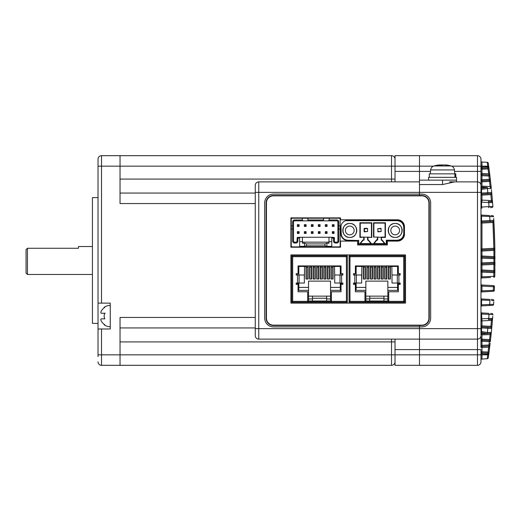 <?xml version="1.0" encoding="UTF-8"?>
<svg xmlns="http://www.w3.org/2000/svg" width="521" height="521" viewBox="0 0 521 521"><rect width="100%" height="100%" fill="white"/><g stroke="black" fill="none" stroke-linecap="round" stroke-linejoin="round"><path stroke-width="0.78" d="M395.022 361.828A3.497 3.497 0 0 1 391.525 365.319L391.525 354.84L419.483 354.84L419.483 365.319L395.022 365.319L395.022 349.598L419.483 349.598L419.483 354.84L419.483 326.888L273.427 326.888A8.733 8.733 0 0 1 264.694 318.155L264.694 202.845A8.733 8.733 0 0 1 273.427 194.112L419.483 194.112L419.483 195.512L419.483 192.366L477.483 192.366L477.483 155.681L473.986 155.681L477.483 155.681A3.497 3.497 0 0 1 480.974 159.172L480.974 160.976A1.049 1.049 0 0 0 481.489 161.875L481.971 162.018A1.049 1.049 0 0 1 480.974 160.976A1.049 1.049 0 0 0 481.489 161.875M480.974 328.634L419.483 328.634L419.483 325.488L419.483 326.888L421.925 326.888A8.733 8.733 0 0 0 430.659 318.155L430.659 202.845A8.733 8.733 0 0 0 421.925 194.112L419.483 194.112L419.483 184.551L419.483 192.366L258.755 192.366L258.755 328.634L419.483 328.634L419.483 339.119L477.483 339.119L477.483 192.366L480.974 192.366L480.974 334.749M395.022 181.881L395.022 171.402L419.483 171.402L419.483 155.681L419.483 166.16L433.381 166.16M430.528 171.402L419.483 171.402L419.483 180.136L456.52 180.136L456.52 177.342L428.568 177.342L428.568 180.136L456.52 180.136L456.52 181.881L454.644 181.881L442.544 184.551L419.483 184.551L419.483 166.16L395.022 166.16L395.022 155.681L477.483 155.681A3.497 3.497 0 0 1 480.974 159.172L480.974 192.366M422.974 195.583L422.974 195.942M422.974 325.058L422.974 325.417M258.755 339.119A3.497 3.497 0 0 1 255.257 335.622L255.257 328.634L258.755 328.634L258.755 339.119L419.483 339.119L419.483 349.598L477.483 349.598L477.483 339.119A3.497 3.497 0 0 0 480.974 335.622L480.974 347.448A1.049 1.049 0 0 1 481.971 346.4L481.971 345.358L488.926 344.993L488.926 346.035L481.971 346.4L481.971 351.747L488.047 352.066L487.773 354.143L488.757 354.287L489.03 352.203L488.281 357.797A1.049 1.049 0 0 1 487.298 358.702L481.489 359.125M255.257 328.634L255.257 185.378A3.497 3.497 0 0 1 258.755 181.881L419.483 181.881M395.022 171.402L395.022 166.16L391.525 166.16L391.525 155.681L120.038 155.681L391.525 155.681A3.497 3.497 0 0 1 395.022 159.172A3.497 3.497 180 0 0 391.525 155.681A3.497 3.497 180 0 1 395.022 159.172M395.022 155.681L473.986 155.681M395.022 349.598L395.022 339.119M273.427 325.488L421.925 325.488A7.34 7.34 0 0 0 429.265 318.155L429.265 202.845A7.34 7.34 0 0 0 421.925 195.512L273.427 195.512A7.34 7.34 0 0 0 266.094 202.845L266.094 318.155A7.34 7.34 0 0 0 273.427 325.488M493.205 291.304L481.971 291.897A1.049 1.049 0 0 0 480.974 292.939M481.971 291.897L481.971 290.848L480.974 290.848M494.468 286.771L480.974 286.055M493.335 291.298A1.049 1.049 0 0 0 494.331 290.295A1.049 1.049 0 0 1 493.335 291.298L493.478 285.612A1.049 1.049 0 0 1 494.468 286.7L494.331 290.295L481.971 290.848L481.971 285.013L493.348 285.606M481.971 298.989L481.554 299.992L481.971 298.989L489.545 299.386L481.971 298.989A1.049 1.049 0 0 1 480.974 297.94M493.752 301.802L493.602 304.329A1.049 1.049 0 0 1 492.612 305.313L481.971 305.873L481.554 304.87L481.971 305.873L490.561 305.423M490.495 277.472L481.971 277.921A1.049 1.049 0 0 0 480.974 278.963M481.971 277.921L481.971 276.872L480.974 276.872M493.706 218.416L494.846 248.276L494.846 272.724L480.974 272.079M494.8 275.134L494.781 276.273A1.049 1.049 0 0 1 493.784 277.302L493.856 271.656A1.049 1.049 0 0 1 494.846 272.724L494.781 276.273L481.971 276.872L481.971 271.037L493.856 271.656L481.971 271.037L481.971 269.989L493.888 270.614L493.954 263.313L481.971 263.945A1.049 1.049 0 0 0 480.974 264.987L481.971 264.987L481.971 262.897L480.974 262.897M494.95 262.271A1.049 1.049 0 0 1 493.954 263.313A1.049 1.049 0 0 0 494.95 262.271L481.971 262.897L481.971 257.055L493.954 257.687A1.049 1.049 0 0 1 494.95 258.729L480.974 258.103M494.846 248.276A1.049 1.049 0 0 1 493.856 249.344L493.856 248.296L494.846 248.276A1.049 1.049 0 0 1 493.856 249.344L481.971 249.963A1.049 1.049 0 0 0 480.974 251.011L481.971 251.011L481.971 248.921L480.974 248.921M490.834 215.596L492.612 215.687A1.049 1.049 0 0 1 493.602 216.671L481.554 216.13L481.971 215.127L489.304 215.512L481.971 215.127L481.554 216.033M481.971 312.965L481.554 313.968L481.971 312.965L488.62 313.31L481.971 312.965A1.049 1.049 0 0 1 480.974 311.916M480.974 341.262L481.971 341.262L481.971 340.22L489.317 340.604L489.317 341.646L490.307 341.769L491.42 331.349M480.974 353.844L481.971 353.844L481.971 352.795L487.773 353.101A1.049 1.049 0 0 1 488.757 354.287M488.424 164.239L488.665 166.023L487.682 166.16L487.298 162.298L481.971 162.018L481.971 180.78A1.049 1.049 0 0 0 480.974 181.829L481.971 181.829L481.971 186.127L480.974 187.124M488.848 167.397L489.779 174.769L489.655 173.773L480.974 173.552A1.049 1.049 0 0 0 481.971 174.6L488.926 174.965L488.926 176.007L480.974 175.642M481.971 168.205A1.049 1.049 0 0 0 480.974 169.253L480.974 167.156L487.773 166.857L487.773 167.899L481.971 168.205L487.773 167.899L488.047 168.934L480.974 169.253M494.839 273.258L494.904 268.712M494.937 265.567L494.95 262.929M494.95 258.045L494.943 256.84M494.911 252.945L494.898 251.506M494.878 250.217L494.813 246.531A712.787 712.787 0 0 0 493.817 220.337A1.049 1.049 0 0 1 492.827 221.445L481.971 222.011L492.827 221.445L492.944 222.487L481.971 223.06L481.554 221.008L480.974 221.008M480.974 327.943L481.554 327.943L481.971 325.892L490.906 326.361L490.71 327.396L481.971 326.941L490.71 327.396A1.049 1.049 0 0 1 491.694 328.543L492.54 319.06M486.992 333.557A1.049 0.469 -92.7 0 0 487.409 332.515L487.5 332.509A1.049 0.482 -93 0 1 487.07 333.557L481.971 332.724L481.554 331.59L487.409 332.515L487.825 328.269L491.694 328.543L491.31 332.444A1.049 1.049 0 0 1 490.326 333.388L481.489 333.968M492.091 324.27L491.883 326.569M492.091 324.283L492.182 323.294M492.462 320.031L492.54 319.08M492.768 316.293L492.599 318.383L488.705 318.468L489.03 314.358L490.495 314.443M492.54 201.94L492.423 200.513L491.433 200.605L490.71 193.604L481.971 194.059L487.415 193.773A1.049 0.469 -93 0 0 487.825 192.731L491.694 192.457L491.635 191.832M490.495 206.557L489.03 206.642L488.705 202.532L492.599 202.617L492.846 205.736M492.091 196.73L491.85 194.105M491.42 189.651L491.694 192.457A1.049 1.049 0 0 1 490.71 193.604L490.561 193.61M492.423 200.513L491.694 192.457M480.974 334.873L480.974 333.544A1.049 0.827 180 0 1 481.971 332.724L481.971 333.824A1.049 1.049 0 0 0 480.974 334.873A1.049 1.049 0 0 1 481.971 333.824M480.974 360.024L480.974 361.828A3.497 3.497 0 0 1 477.483 365.319L477.483 349.598L480.974 349.598L480.974 361.828A3.497 3.497 0 0 1 477.483 365.319L419.483 365.319L419.483 354.84L481.971 354.84L481.971 358.982A1.049 1.049 0 0 0 480.974 360.024A1.049 1.049 0 0 1 481.971 358.982M454.644 181.881L477.483 181.881A3.497 3.497 0 0 1 480.974 185.378L480.974 187.456A1.049 0.827 0 0 0 481.971 188.276L487.07 187.443L481.489 187.032M488.281 357.797A1.049 1.049 0 0 1 487.298 358.702L487.682 354.84L488.665 354.977L488.405 356.898L488.659 355.009M490.639 313.414L491.902 313.486A1.049 1.049 0 0 1 492.899 314.612L480.974 313.968M491.459 319.347L488.288 319.516A1.049 0.469 -93 0 0 488.705 318.468L480.974 318.845M491.069 299.464L492.684 299.549M489.929 176.046L490.307 179.231L489.317 179.354L489.317 180.396L481.971 180.78L489.317 180.396L489.551 181.432L481.971 181.829L481.971 180.78M490.307 179.231A1.049 1.049 0 0 1 489.317 180.396A1.049 1.049 0 0 0 490.307 179.231L491.095 186.446L490.105 186.557L490.326 187.612A1.049 1.049 0 0 1 491.31 188.556L487.5 188.491A1.049 0.482 -87 0 0 487.07 187.443L481.971 187.176A1.049 1.049 0 0 1 480.974 186.127A1.049 1.049 0 0 0 481.971 187.176L481.554 189.41L480.974 189.41M480.974 202.155L488.705 202.532A1.049 0.469 -87 0 0 488.288 201.484L491.459 201.653M492.762 204.681L492.899 206.388A1.049 1.049 0 0 1 491.902 207.514L490.398 207.592M481.971 222.011A1.049 1.049 0 0 0 480.974 223.06L481.971 223.06L481.971 248.921L493.856 248.296L492.944 222.487L493.934 222.428M425.071 324.778L425.071 324.394M425.071 196.606L425.071 196.222M449.532 181.881L473.986 181.881M480.974 185.378A3.497 3.497 0 0 0 477.483 181.881A3.497 3.497 0 0 1 480.974 185.378A3.497 3.497 0 0 0 477.483 181.881A3.497 3.497 0 0 1 480.974 185.378M489.199 170.146L489.499 172.51L489.199 170.146M490.88 184.395L490.977 185.32M491.14 186.857L491.016 185.697M490.971 185.287L490.854 184.16M490.554 181.451L490.372 179.849M489.825 175.134L489.779 174.769M488.281 163.203A1.049 1.049 0 0 0 487.298 162.298A1.049 1.049 0 0 1 488.281 163.203L489.03 168.797L488.757 166.713L487.773 166.857L487.682 166.16L451.7 166.16M488.665 166.023L488.542 165.118M488.49 164.721L488.411 164.154M489.03 168.797L488.047 168.934L488.926 174.965A1.049 1.049 0 0 1 489.909 175.883L489.655 173.773M481.971 186.127L490.105 186.557L490.326 187.612A1.049 1.049 0 0 1 491.31 188.556L491.095 186.446M494.331 290.295L494.357 289.578M489.304 305.488A1.049 0.469 -93 0 0 489.72 304.44L493.602 304.329L493.647 303.6M490.144 343.144L488.848 353.603M489.199 350.854L489.499 348.49L489.199 350.854M489.655 347.227L489.825 345.827L489.655 347.227L480.974 347.448M490.385 341.086L490.508 339.959M490.691 338.298L490.977 335.68M491.036 335.101L491.192 333.596M491.108 334.404L491.016 335.303M490.971 335.713L490.854 336.84M490.554 339.549L490.372 341.151M489.929 344.954L489.909 345.117A1.049 1.049 0 0 1 488.926 346.035L488.047 352.066L489.03 352.203M487.5 188.491L481.554 189.41L481.554 193.057L480.974 193.057M493.817 300.663A1.049 1.049 0 0 0 492.827 299.555A1.049 1.049 0 0 1 493.817 300.663L491.55 300.519M481.554 207.13L481.971 208.035L481.554 207.032L492.899 206.388L492.866 206.016M480.974 216.13L481.554 216.13L481.554 221.008L493.817 220.337M487.5 332.509L491.31 332.444M488.757 166.713A1.049 1.049 0 0 1 487.773 167.899A1.049 1.049 0 0 0 488.757 166.713M488.926 174.965A1.049 1.049 0 0 1 489.909 175.883L488.926 176.007L489.317 179.354L480.974 179.738M490.541 181.315L489.551 181.432L490.105 186.557M491.896 194.541L481.971 195.108L481.554 193.057L487.825 192.731L487.409 188.485A1.049 0.469 -87.3 0 0 486.992 187.443M481.971 194.059A1.049 1.049 0 0 0 480.974 195.108L481.971 195.108L481.971 200.11L491.433 200.605L491.609 201.66A1.049 1.049 0 0 1 492.599 202.617A1.049 1.049 0 0 0 491.609 201.66M480.974 209.084A1.049 1.049 0 0 1 481.971 208.035M480.974 207.032L481.554 207.032L481.554 202.155L481.971 201.152L481.971 200.11L480.974 200.11A1.049 1.049 0 0 0 481.971 201.152M480.974 351.747A1.049 1.049 0 0 0 481.971 352.795L481.971 351.747L480.974 351.747M480.974 333.876L481.971 334.873L481.971 339.171L480.974 339.171A1.049 1.049 0 0 0 481.971 340.22L481.971 339.171L489.551 339.568L490.261 333.792M480.974 345.358L481.971 345.358L481.971 341.262L489.317 341.646L488.926 344.993L489.909 345.117A1.049 1.049 0 0 1 488.926 346.035A1.049 1.049 0 0 0 489.909 345.117M490.541 339.685L489.551 339.568L489.317 340.604A1.049 1.049 0 0 1 490.307 341.769M481.971 334.873L491.095 334.554M480.974 331.59L481.554 331.59L481.554 327.943L487.825 328.269A1.049 0.469 -87 0 0 487.415 327.227M492.423 320.487L491.433 320.395L490.906 326.361L491.896 326.459M491.609 319.34A1.049 1.049 0 0 0 492.599 318.383A1.049 1.049 0 0 1 491.609 319.34L491.433 320.395L481.971 320.89L481.971 325.892L480.974 325.892A1.049 1.049 0 0 0 481.971 326.941M481.971 319.848A1.049 1.049 0 0 0 480.974 320.89L481.971 320.89L481.554 313.968M489.545 221.614A1.049 0.469 -93 0 0 489.961 220.572L489.72 216.56A1.049 0.469 -87 0 0 489.304 215.512M481.971 215.127A1.049 1.049 0 0 1 480.974 214.085M494.878 250.373L493.888 250.386L493.856 249.344M494.943 256.632L493.947 256.638L493.888 250.386L481.971 251.011L481.971 256.013L493.947 256.638L493.954 257.687A1.049 1.049 0 0 1 494.95 258.729A1.049 1.049 0 0 0 493.954 257.687L493.954 263.313M481.971 257.055L481.971 256.013L480.974 256.013A1.049 1.049 0 0 0 481.971 257.055M494.943 264.368L481.971 264.987L481.971 269.989L480.974 269.989A1.049 1.049 0 0 0 481.971 271.037M494.878 270.627L493.888 270.614L493.856 271.656A1.049 1.049 0 0 1 494.846 272.724M494.781 276.273A1.049 1.049 0 0 1 493.784 277.302A1.049 1.049 0 0 0 494.781 276.273M480.974 306.915A1.049 1.049 0 0 1 481.971 305.873M480.974 304.87L489.72 304.44L489.961 300.428L480.974 299.992M481.971 285.013A1.049 1.049 0 0 1 480.974 283.965M480.974 159.172A3.497 3.497 0 0 0 477.483 155.681A3.497 3.497 0 0 1 480.974 159.172A3.497 3.497 0 0 0 477.483 155.681M428.913 202.845L428.913 318.155A6.988 6.988 0 0 1 421.925 325.143L273.427 325.143A6.988 6.988 0 0 1 266.439 318.155L266.439 202.845A6.988 6.988 0 0 1 273.427 195.857L421.925 195.857A6.988 6.988 0 0 1 428.913 202.845M290.9 254.912L290.9 303.124L405.507 303.124L405.507 254.912L290.9 254.912M290.9 217.876L290.9 247.221L340.513 247.221L340.513 241.106L357.634 241.106L357.634 244.955L387.337 244.955L387.337 241.106L397.471 241.106A6.988 6.988 0 0 0 404.459 234.118L404.459 226.785A6.988 6.988 0 0 0 397.471 219.797L340.513 219.797L340.513 217.876L290.9 217.876M304.303 275.003L304.388 283.04L304.303 275.003L297.504 275.003L297.504 283.04L296.195 283.04L296.195 284.349L298.064 284.349L298.064 291.773L307.67 291.773L307.67 302.252L331.428 302.252L331.428 291.773L341.04 291.773L341.04 284.349L342.903 284.349L342.903 283.04L334.716 283.04L334.716 275.003L342.903 275.003L342.903 273.688L341.04 273.688L341.04 265.918L298.064 265.918L298.064 273.688L296.195 273.688L296.195 275.003L297.504 275.003M292.678 301.379L291.773 301.379L291.773 302.252L347.331 302.252L347.331 301.379L346.419 301.379M346.419 302.252L346.419 301.346L347.331 301.346L347.331 256.69L346.419 256.69L346.419 255.785L292.678 255.785L292.678 256.69L291.773 256.69L291.773 301.346L292.678 301.346L292.678 302.252M307.67 301.379L331.428 301.379L307.67 301.379M298.833 283.04L298.833 290.373L308.543 290.373L308.543 281.112L330.555 281.112L330.555 301.034L307.67 301.034M330.555 296.136L308.543 296.136M308.543 290.373L308.543 301.034M306.029 265.918L306.029 279.022L308.126 279.022L308.126 265.918M304.388 279.022L304.564 266.439M334.541 266.439L334.716 279.022M330.978 265.918L330.978 279.022L333.075 279.022L333.075 265.918M327.409 265.918L327.409 279.022L329.506 279.022L329.506 265.918M323.847 265.918L323.847 279.022L325.944 279.022L325.944 265.918M320.285 265.918L320.285 279.022L322.382 279.022L322.382 265.918M316.722 265.918L316.722 279.022L318.819 279.022L318.819 265.918M313.154 265.918L313.154 279.022L315.251 279.022L315.251 265.918M309.591 265.918L309.591 279.022L311.688 279.022L311.688 265.918M326.641 296.136L326.641 298.937L330.555 298.937M326.641 298.937L326.641 301.034M298.833 283.737L297.191 283.737L297.191 283.04M297.191 273.688L297.191 275.003M298.064 273.603L298.833 273.603L298.833 275.003M306.029 266.439L298.833 266.439L298.833 273.603M341.04 273.603L340.272 273.603L340.272 266.439L333.075 266.439M330.555 290.373L340.272 290.373L340.272 283.737L341.913 283.737L341.913 283.04M341.913 275.003L341.913 273.688M331.428 301.034L330.555 301.034M312.457 298.233L326.641 298.233M312.457 296.136L312.457 298.937L308.543 298.937M312.457 298.937L312.457 301.034M304.303 283.04L297.504 283.04M308.543 287.403L298.833 287.403M340.272 287.403L330.555 287.403M340.272 273.603L340.272 275.003M340.272 283.04L340.272 283.737M292.678 255.785L291.773 255.785L291.773 256.658L292.678 256.658M346.419 256.658L347.331 256.658L347.331 255.785L346.419 255.785M332.743 265.918L332.743 279.022M329.174 265.918L329.174 279.022M325.612 265.918L325.612 279.022M322.05 265.918L322.05 279.022M318.487 265.918L318.487 279.022M317.015 265.918L317.015 279.022M309.891 265.918L309.891 267.091L311.356 267.091L311.356 265.918M311.356 267.091L311.356 279.022M331.271 265.918L331.271 279.022M327.709 265.918L327.709 279.022M324.147 265.918L324.147 279.022M306.328 265.918L306.328 267.091L307.794 267.091L307.794 265.918M307.794 267.091L307.794 279.022M320.584 265.918L320.584 279.022M313.453 265.918L313.453 267.091L314.918 267.091L314.918 265.918M314.918 267.091L314.918 279.022M306.328 267.091L306.328 279.022M309.891 279.022L309.891 267.091M313.453 279.022L313.453 267.091M361.607 275.003L361.691 283.04L361.607 275.003L354.808 275.003L354.808 283.04L353.498 283.04L353.498 284.349L355.368 284.349L355.368 291.773L364.974 291.773L364.974 302.252L388.731 302.252L388.731 291.773L398.344 291.773L398.344 284.349L400.206 284.349L400.206 283.04L392.013 283.04L392.013 275.003L400.206 275.003L400.206 273.688L398.344 273.688L398.344 265.918L355.368 265.918L355.368 273.688L353.498 273.688L353.498 275.003L354.808 275.003M349.982 301.379L349.077 301.379L349.077 302.252L404.628 302.252L404.628 301.379L403.723 301.379M403.723 302.252L403.723 301.346L404.628 301.346L404.628 256.69L403.723 256.69L403.723 255.785L349.982 255.785L349.982 256.69L349.077 256.69L349.077 301.346L349.982 301.346L349.982 302.252M364.974 301.379L388.731 301.379L364.974 301.379M356.136 283.04L356.136 290.373L365.846 290.373L365.846 281.112L387.858 281.112L387.858 301.034L364.974 301.034M387.858 296.136L365.846 296.136M365.846 290.373L365.846 301.034M363.332 265.918L363.332 279.022L365.429 279.022L365.429 265.918M361.691 279.022L361.861 266.439M391.844 266.439L392.013 279.022M388.282 265.918L388.282 279.022L390.372 279.022L390.372 265.918M384.713 265.918L384.713 279.022L386.81 279.022L386.81 265.918M381.151 265.918L381.151 279.022L383.248 279.022L383.248 265.918M377.588 265.918L377.588 279.022L379.685 279.022L379.685 265.918M374.026 265.918L374.026 279.022L376.116 279.022L376.116 265.918M370.457 265.918L370.457 279.022L372.554 279.022L372.554 265.918M366.895 265.918L366.895 279.022L368.992 279.022L368.992 265.918M383.944 296.136L383.944 298.937L387.858 298.937M383.944 298.937L383.944 301.034M356.136 283.737L354.488 283.737L354.488 283.04M354.488 273.688L354.488 275.003M355.368 273.603L356.136 273.603L356.136 275.003M363.332 266.439L356.136 266.439L356.136 273.603M398.344 273.603L397.575 273.603L397.575 266.439L390.372 266.439M387.858 290.373L397.575 290.373L397.575 283.737L399.216 283.737L399.216 283.04M399.216 275.003L399.216 273.688M388.731 301.034L387.858 301.034M369.76 298.233L383.944 298.233M369.76 296.136L369.76 298.937L365.846 298.937M369.76 298.937L369.76 301.034M361.607 283.04L354.808 283.04M365.846 287.403L356.136 287.403M397.575 287.403L387.858 287.403M397.575 273.603L397.575 275.003M397.575 283.04L397.575 283.737M349.982 255.785L349.077 255.785L349.077 256.658L349.982 256.658M403.723 256.658L404.628 256.658L404.628 255.785L403.723 255.785M390.04 265.918L390.04 279.022M386.478 265.918L386.478 279.022M382.915 265.918L382.915 279.022M379.353 265.918L379.353 279.022M375.784 265.918L375.784 279.022M374.319 265.918L374.319 279.022M367.194 265.918L367.194 267.091L368.66 267.091L368.66 265.918M368.66 267.091L368.66 279.022M388.575 265.918L388.575 279.022M385.012 265.918L385.012 279.022M381.45 265.918L381.45 279.022M363.625 265.918L363.625 267.091L365.097 267.091L365.097 265.918M365.097 267.091L365.097 279.022M377.881 265.918L377.881 279.022M370.757 265.918L370.757 267.091L372.222 267.091L372.222 265.918M372.222 267.091L372.222 279.022M363.625 267.091L363.625 279.022M367.194 279.022L367.194 267.091M370.757 279.022L370.757 267.091M349.773 223.463C340.76 223.034 340.76 237.869 349.773 237.439C358.787 237.869 358.787 223.034 349.773 223.463M395.198 223.463C386.185 223.034 386.185 237.869 395.198 237.439C404.211 237.869 404.211 223.034 395.198 223.463M386.641 240.552L397.106 240.572A6.988 6.988 0 0 0 404.107 233.584L404.107 227.306A6.988 6.988 0 0 0 397.119 220.318L347.852 220.318A6.988 6.988 0 0 0 345.67 220.67L347.852 220.318A6.988 6.988 0 0 0 345.67 220.67L397.119 220.67C401.124 221.067 403.339 223.281 403.755 227.306L403.755 233.584C403.358 237.596 401.137 239.81 397.106 240.22L386.295 240.201L386.289 243.73L358.682 243.73L358.689 240.233L358.337 244.075L386.634 244.075L386.543 240.448M340.968 226.114L340.864 233.597L341.216 233.597L340.968 226.114M341.216 225.124A6.988 6.988 0 0 0 340.864 227.306A6.988 6.988 0 0 1 345.67 220.67M374.045 243.587L376.839 240.096L376.67 239.745L373.596 243.587L384.973 243.587L382.108 240.012L381.561 239.745L381.561 240.096A0.352 0.352 0 0 1 381.834 240.227L381.222 240.096L381.567 237.439L385.416 237.439L385.416 222.767L373.531 222.767L373.883 223.112L385.065 223.112L385.416 222.767M373.531 222.767L373.531 237.088L377.725 237.088L377.725 239.745A0.352 0.352 0 0 1 377.38 240.096L376.839 240.096M358.441 240.481L347.852 240.233C343.847 239.836 341.633 237.622 341.216 233.597M360.258 237.088L364.101 237.088L364.101 240.096L362.766 240.096L359.972 243.587L371.349 243.587L368.549 240.096L367.592 240.096L367.592 237.088L371.786 237.439L371.786 222.767L359.907 222.767L359.907 237.439L360.258 237.088L360.258 223.112L359.907 222.767M385.065 223.112L385.065 237.088L385.416 237.439M381.222 240.096L381.222 237.088L385.065 237.088M377.725 237.088L381.567 237.439M382.108 240.012L381.821 240.214L384.524 243.587M373.883 237.088L373.883 223.112M347.852 240.233L347.852 240.585A6.988 6.988 0 0 1 340.864 233.597A6.988 6.988 0 0 0 347.852 240.585L358.344 240.585M360.258 223.112L371.44 223.112L371.786 222.767M371.44 223.112L371.44 237.088M359.907 237.439L364.101 237.088L371.786 237.439M368.106 240.096L370.9 243.587M360.415 243.587L363.215 240.096M377.38 237.088L377.38 240.096L377.725 239.745L376.67 239.745M342.785 230.451A6.988 6.988 0 0 1 349.773 223.463A6.988 6.988 0 0 1 356.761 230.451A6.988 6.988 0 0 1 349.773 237.439A6.988 6.988 0 0 1 342.785 230.451M349.773 226.081A4.37 4.37 0 0 0 345.403 230.451A4.37 4.37 0 0 0 349.773 234.821A4.37 4.37 0 0 0 354.143 230.451A4.37 4.37 0 0 0 349.773 226.081M388.21 230.451A6.988 6.988 0 0 1 395.198 223.463A6.988 6.988 0 0 1 402.186 230.451A6.988 6.988 0 0 1 395.198 237.439A6.988 6.988 0 0 1 388.21 230.451M395.198 226.081A4.37 4.37 0 0 0 390.828 230.451A4.37 4.37 0 0 0 395.198 234.821A4.37 4.37 0 0 0 399.561 230.451A4.37 4.37 0 0 0 395.198 226.081M367.246 228.354L364.446 228.354L364.446 228.706L367.592 228.706L367.246 228.354M364.101 228.706A0.352 0.352 0 0 1 364.446 228.354A0.352 0.352 0 0 0 364.101 228.706L364.101 231.5L364.446 231.5L364.446 228.706L364.101 228.706M367.592 228.706L367.592 231.5L364.446 231.5L364.446 231.852L367.592 231.5M364.446 231.852A0.352 0.352 0 0 1 364.101 231.5A0.352 0.352 0 0 0 364.446 231.852M378.077 231.852L381.222 231.5L380.871 228.354L377.725 228.706L378.077 231.852M302.258 218.221L292.294 218.221A1.049 1.049 0 0 0 291.252 219.269L291.252 225.906L292.646 225.906L292.646 221.894A1.921 1.921 0 0 1 294.567 219.966L302.258 219.966L302.258 218.221L307.846 218.221L307.846 219.966L308.719 220.845L303.131 220.845L302.258 219.966M329.161 218.221L329.161 219.966L336.846 219.966A1.921 1.921 0 0 1 338.767 221.894L338.767 225.906L340.167 225.906L340.167 219.269A1.049 1.049 0 0 0 339.119 218.221L307.846 218.221M323.567 218.221L323.567 219.966L307.846 219.966M329.161 219.966L328.289 220.845L322.694 220.845L323.567 219.966M340.167 225.906L340.167 245.827A1.049 1.049 0 0 1 339.119 246.876L292.294 246.876A1.049 1.049 0 0 1 291.252 245.827L291.252 225.906M293.518 225.398L292.646 225.906L292.646 229.051L293.518 228.543L293.518 221.894A1.049 1.049 0 0 1 294.567 220.845L303.131 220.845M308.719 220.845L322.694 220.845M328.289 220.845L336.846 220.845L336.846 219.966M337.895 228.543L338.767 229.051L338.767 225.906L337.895 225.398L337.895 241.106A1.049 1.049 0 0 1 336.846 242.154L335.446 242.154L336.846 242.154L336.846 243.027A1.921 1.921 0 0 0 338.767 241.106L338.767 229.051L340.167 229.051M338.767 221.894L337.895 221.894L337.895 225.398M337.895 221.894A1.049 1.049 0 0 0 336.846 220.845A1.049 1.049 0 0 1 337.895 221.894M331.779 238.136L333.525 238.136L333.525 241.106A1.921 1.921 0 0 0 335.446 243.027L336.846 243.027M292.646 241.106L293.518 241.106L293.518 228.543L293.518 241.106A1.049 1.049 0 0 0 294.567 242.154L295.967 242.154L294.567 242.154L294.567 243.027A1.921 1.921 0 0 1 292.646 241.106L292.646 229.051L291.252 229.051M294.567 243.027L295.967 243.027A1.921 1.921 0 0 0 297.888 241.106L297.888 238.136L299.634 238.136M299.634 246.876L299.634 246.348L304.524 246.348L306.446 245.827L324.967 245.827L326.888 246.348L331.779 246.348L331.779 246.876M294.567 219.966L294.567 220.845A1.049 1.049 0 0 0 293.518 221.894L292.646 221.894M331.779 246.348L331.779 237.263L334.195 237.472L334.397 241.106L334.397 237.96A0.697 0.697 0 0 0 334.195 237.472L333.525 238.136M335.446 243.027L335.446 242.154A1.049 1.049 0 0 1 334.397 241.106L333.525 241.106M331.779 237.263L299.634 237.263L299.634 246.348M299.634 237.263L297.217 237.472L297.888 238.136M295.967 243.027L295.967 242.154A1.049 1.049 0 0 0 297.016 241.106L297.217 237.472M328.985 242.154L302.427 242.154M331.779 241.633L328.985 241.633L328.985 243.203L326.888 243.203L326.888 246.348M326.888 243.203L324.967 243.906L324.967 245.827M324.967 243.906L306.446 243.906L306.446 245.827M306.446 243.906L304.524 243.203L304.524 246.348M304.524 243.203L302.427 243.203L302.427 241.633L299.634 241.633M332.307 226.433L332.307 224.688L334.052 224.688L334.052 226.433L332.307 226.433L332.652 226.081L332.307 224.688M332.307 233.421L332.307 231.676L334.052 231.676L334.052 233.421L332.307 233.421L332.652 233.069L332.307 231.676M325.319 226.433L325.319 224.688L327.064 224.688L327.064 226.433L325.319 226.433L325.664 226.081L325.319 224.688M325.319 233.421L325.319 231.676L327.064 231.676L327.064 233.421L325.319 233.421L325.664 233.069L325.319 231.676M318.324 226.433L318.324 224.688L320.076 224.688L320.076 226.433L318.324 226.433L318.676 226.081L318.324 224.688M318.324 233.421L318.324 231.676L320.076 231.676L320.076 233.421L318.324 233.421L318.676 233.069L318.324 231.676M311.337 226.433L311.337 224.688L313.088 224.688L313.088 226.433L311.337 226.433L311.688 226.081L311.337 224.688M311.337 233.421L311.337 231.676L313.088 231.676L313.088 233.421L311.337 233.421L311.688 233.069L311.337 231.676M304.349 226.433L304.349 224.688L306.101 224.688L306.101 226.433L304.349 226.433L304.7 226.081L304.349 224.688M304.349 233.421L304.349 231.676L306.101 231.676L306.101 233.421L304.349 233.421L304.7 233.069L304.349 231.676M297.361 226.433L297.361 224.688L299.113 224.688L299.113 226.433L297.361 226.433L297.712 226.081L297.361 224.688M297.361 233.421L297.361 231.676L299.113 231.676L299.113 233.421L297.361 233.421L297.712 233.069L297.361 231.676M328.985 237.263L328.985 241.633M302.427 241.633L302.427 237.263M332.652 225.033L334.052 224.688M333.7 225.033L333.7 226.081L332.652 226.081M334.052 226.433L333.7 226.081M332.652 232.021L333.7 232.021L333.7 233.069L332.652 233.069M334.052 233.421L333.7 233.069M333.7 232.021L334.052 231.676M325.664 225.033L327.064 224.688M326.713 225.033L326.713 226.081L325.664 226.081M327.064 226.433L326.713 226.081M325.664 232.021L326.713 232.021L326.713 233.069L325.664 233.069M327.064 233.421L326.713 233.069M326.713 232.021L327.064 231.676M318.676 225.033L320.076 224.688M319.725 225.033L319.725 226.081L318.676 226.081M320.076 226.433L319.725 226.081M318.676 232.021L319.725 232.021L319.725 233.069L318.676 233.069M320.076 233.421L319.725 233.069M319.725 232.021L320.076 231.676M311.688 225.033L313.088 224.688M312.737 225.033L312.737 226.081L311.688 226.081M313.088 226.433L312.737 226.081M311.688 232.021L312.737 232.021L312.737 233.069L311.688 233.069M313.088 233.421L312.737 233.069M312.737 232.021L313.088 231.676M304.7 225.033L306.101 224.688M305.749 225.033L305.749 226.081L304.7 226.081M306.101 226.433L305.749 226.081M304.7 232.021L305.749 232.021L305.749 233.069L304.7 233.069M306.101 233.421L305.749 233.069M305.749 232.021L306.101 231.676M297.712 225.033L299.113 224.688M298.761 225.033L298.761 226.081L297.712 226.081M299.113 226.433L298.761 226.081M297.712 232.021L298.761 232.021L298.761 233.069L297.712 233.069M299.113 233.421L298.761 233.069M298.761 232.021L299.113 231.676M92.438 274.476L27.45 274.476L26.05 273.076L26.05 249.67L27.45 248.27L27.45 274.476M92.438 246.524L78.463 246.524L78.463 248.27L27.45 248.27M98.026 164.415L98.026 159.172A3.497 3.497 -45 0 1 101.523 155.681L120.038 155.681L120.038 203.548L255.257 203.548M98.026 339.119L98.026 159.172M98.026 323.391L92.438 323.391L92.438 197.609L98.026 197.609L98.026 303.124L110.257 303.124L110.257 328.985L101.523 328.985L101.523 354.84L120.038 354.84L120.038 317.452L255.257 317.452M120.038 327.937L255.257 327.937M391.525 365.319L101.523 365.319L101.523 354.84L98.026 354.84L98.026 328.985L101.523 328.985M120.038 193.063L255.257 193.063M98.026 354.84L98.026 356.585M98.026 181.881L98.026 192.015M98.026 361.828A3.497 3.497 0 0 0 101.523 365.319M110.257 316.058L110.257 326.713A10.654 10.654 0 0 1 104.154 324.791L104.832 324.791L104.154 324.791M395.022 341.913L391.525 341.913L391.525 354.84L120.038 354.84L120.038 365.319M104.832 307.318L104.154 307.318L104.832 307.318A10.283 10.283 0 0 0 101.406 310.816C100.651 312.287 100.651 313.101 101.406 313.258L104.832 313.258A6.102 6.102 0 0 0 104.832 318.852L101.406 318.852C100.651 319.002 100.651 319.816 101.406 321.294A10.283 10.283 0 0 0 104.832 324.791M100.885 319.197L101.406 318.852M101.009 311.649L101.406 310.816M101.406 313.258L105.19 313.258M429.265 177.342L429.265 173.845L455.816 173.845L455.816 177.342M455.504 173.845L455.504 177.342M454.898 173.845L454.898 177.342M439.861 165.541L439.848 164.962L439.014 164.962A31.403 29.007 90 0 0 438.33 165.046A31.449 31.449 0 0 0 433.934 165.965L451.147 165.965A31.449 31.449 0 0 0 446.757 165.046A31.403 29.007 -90 0 0 446.067 164.962L445.234 165.007M439.848 164.962A31.403 12.029 90 0 0 438.395 165.58A30.55 25.255 37.5 0 1 439.88 165.541A30.55 25.255 37.5 0 1 441.378 165.58A31.403 12.029 -90 0 1 442.824 164.962L444.83 164.962A31.403 29.007 90 0 1 448.327 165.58A30.55 10.472 -61.6 0 1 449.564 165.58A31.403 29.007 -90 0 0 446.757 165.046M442.544 165.046A31.403 12.029 90 0 0 442.257 164.962L440.252 164.962A31.403 29.007 -90 0 0 439.848 165.007M440.297 165.541L440.252 164.962M255.257 185.378A3.497 3.497 0 0 1 258.755 181.881L258.755 192.366L255.257 192.366M481.945 291.591A1.049 0.742 0 0 0 480.974 292.327M481.945 285.313A1.049 0.742 0 0 1 480.974 284.577M481.945 277.615A1.049 0.742 0 0 0 480.974 278.351M481.945 271.337A1.049 0.742 0 0 1 480.974 270.601M481.945 263.639A1.049 0.742 0 0 0 480.974 264.375M481.945 257.361A1.049 0.742 0 0 1 480.974 256.625M481.945 249.663A1.049 0.742 0 0 0 480.974 250.399M481.945 340.519A1.049 0.742 0 0 1 480.974 339.783M481.945 346.094A1.049 0.742 0 0 0 480.974 346.836M481.945 353.101A1.049 0.742 0 0 1 480.974 352.359M481.945 180.481A1.049 0.742 0 0 0 480.974 181.217M481.945 174.906A1.049 0.742 0 0 1 480.974 174.164M481.945 167.899A1.049 0.742 0 0 0 480.974 168.641M487.773 354.143L481.971 353.844L481.971 354.84L487.682 354.84L487.773 354.143M488.516 348.36L488.216 350.718L488.516 348.36M488.216 170.282L488.516 172.64M454.559 171.402L480.974 171.402M480.974 361.828A3.497 3.497 0 0 1 477.483 365.319M481.554 299.992L481.554 304.87M488.972 205.886L489.03 206.642A1.049 0.469 -93 0 1 488.62 207.69M481.971 162.018A1.049 1.049 0 0 1 480.974 160.976M490.326 187.612A1.049 1.049 0 0 1 491.31 188.556M491.902 207.514A1.049 1.049 0 0 0 492.899 206.388M492.866 314.984L492.899 314.612A1.049 1.049 0 0 0 491.902 313.486M489.03 314.358A1.049 0.469 -87 0 0 488.62 313.31M493.602 216.671A1.049 1.049 0 0 0 492.612 215.687M492.612 305.313A1.049 1.049 0 0 0 493.602 304.329M489.961 300.428A1.049 0.469 -87 0 0 489.545 299.386M494.468 286.7A1.049 1.049 0 0 0 493.478 285.612M442.544 184.551L442.544 180.136M307.67 301.346L292.678 301.346L292.678 256.69L346.419 256.69L346.419 301.346L331.428 301.346M341.594 283.04L341.594 275.003M340.011 275.003L340.011 283.04M299.087 283.04L299.087 275.003M317.015 267.091L318.487 267.091M331.271 267.091L332.743 267.091M327.709 267.091L329.174 267.091M324.147 267.091L325.612 267.091M320.584 267.091L322.05 267.091M364.974 301.346L349.982 301.346L349.982 256.69L403.723 256.69L403.723 301.346L388.731 301.346M398.897 283.04L398.897 275.003M397.315 275.003L397.315 283.04M356.39 283.04L356.39 275.003M374.319 267.091L375.784 267.091M388.575 267.091L390.04 267.091M385.012 267.091L386.478 267.091M381.45 267.091L382.915 267.091M377.881 267.091L379.353 267.091M403.755 227.306L404.107 227.306A6.988 6.988 0 0 0 397.119 220.318L397.119 220.67M367.943 240.096L367.943 237.439M363.749 237.439L363.749 240.096M397.106 240.572L397.106 240.22M404.107 233.584L403.755 233.584M381.222 231.5L377.725 231.5M377.725 228.706L381.222 228.706M337.895 241.106L338.767 241.106M297.016 241.106L297.888 241.106M120.038 341.913L391.525 341.913L391.525 339.119M101.523 155.681L101.523 166.16L391.525 166.16L391.525 179.087L120.038 179.087M98.026 166.16L101.523 166.16L101.523 303.124M391.525 181.881L391.525 179.087L395.022 179.087M430.313 173.845L430.652 169.937L454.429 169.937C454.156 167.931 453.062 166.609 451.147 165.965M334.716 275.003L334.716 283.04M392.013 275.003L392.013 283.04M110.257 305.397A10.654 10.654 0 0 0 104.154 307.318M454.429 169.937L454.768 173.845M430.652 169.937C430.926 167.931 432.02 166.609 433.934 165.965"/></g></svg>
